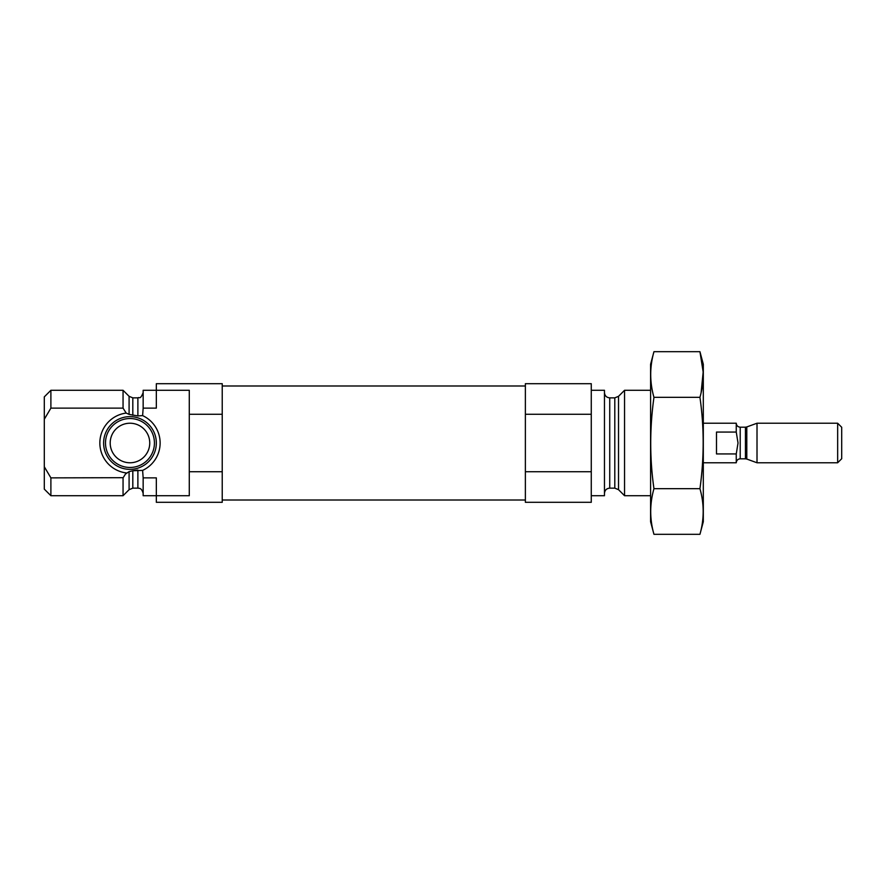 <?xml version="1.0" encoding="UTF-8"?>
<svg xmlns="http://www.w3.org/2000/svg" width="886" height="886" viewBox="0 0 886 886"><rect width="100%" height="100%" fill="white"/><g stroke="black" fill="none" stroke-linecap="round" stroke-linejoin="round"><path stroke-width="1.33" d="M189.283 471.729L189.283 495.717L156.335 495.717L156.335 502.307L222.231 502.307L222.231 471.729L189.283 471.729L189.283 390.283L156.335 390.283L156.335 408.125L143.155 408.125L142.613 415.612L137.884 415.933L129.09 414.382L126.189 413.075L123.054 408.125L123.054 390.283L50.89 390.283L50.89 408.125L44.3 419.244L50.89 408.125L123.054 408.125M143.155 493.413C141.605 487.544 138.914 488.518 138.947 488.252L137.884 488.142L137.884 470.067L132.811 470.754L142.613 470.388L143.155 477.875L156.335 477.875L156.335 495.717L143.155 495.717L143.155 477.875M129.09 471.618L132.811 470.754L132.811 488.142L129.09 489.681L129.09 471.618L125.524 474.01M129.09 489.681L123.054 495.717L123.054 477.875L126.189 472.925A30.168 30.168 0 0 1 126.189 413.075M123.176 477.687L50.89 477.875L50.89 495.717L123.054 495.717M142.613 470.388A30.168 30.168 0 0 0 142.613 415.612M143.155 408.125L143.155 390.283L156.335 390.283L156.335 383.693L222.231 383.693L222.231 414.271L189.283 414.271M222.231 471.729L222.231 414.271M50.89 495.717L44.3 489.127L44.3 396.873L50.89 390.283M44.3 466.756L50.89 477.875M650.59 495.717L624.552 495.717L624.552 390.283L650.59 390.283M591.272 495.717L604.462 495.717L604.462 390.283L591.272 390.283M591.272 471.729L591.272 502.307L525.376 502.307L525.376 471.729L591.272 471.729L591.272 383.693L525.376 383.693L525.376 414.271L591.272 414.271M525.376 471.729L525.376 414.271M126.665 469.148A26.358 26.358 0 0 1 103.706 440.785A26.358 26.358 0 0 1 131.073 416.664A26.358 26.358 0 0 1 156.335 443A26.358 26.358 0 0 1 126.665 469.148M154.43 443A24.454 24.454 0 0 1 117.738 464.186A24.454 24.454 0 0 1 117.738 421.814A24.454 24.454 0 0 1 154.43 443M149.745 443A19.769 19.769 0 0 1 120.086 460.122A19.769 19.769 0 0 1 120.086 425.878A19.769 19.769 0 0 1 149.745 443M699.94 534.313L703.307 521.754L703.307 364.246L699.94 351.687C704.259 366.904 704.259 382.121 699.94 397.338C704.248 427.395 704.248 457.829 699.94 488.662C704.259 503.879 704.259 519.096 699.94 534.313L653.957 534.313C649.637 519.096 649.637 503.879 653.957 488.662C649.648 458.605 649.648 428.171 653.957 397.338C649.637 382.121 649.637 366.904 653.957 351.687L699.94 351.687L703.174 372.065L701.136 392.454M699.94 397.338L653.957 397.338M699.94 488.662L653.957 488.662M653.957 534.313L650.59 521.754L650.59 364.246L653.957 351.687M716.486 432.069L716.486 453.931L736.255 453.931L738.027 443L736.255 432.069L716.486 432.069M736.255 432.069L736.255 423.231L703.307 423.231M745.447 458.815L746.798 459.059L746.798 426.941L745.447 427.185L745.447 458.815L740.209 458.815C737.817 459.048 736.499 460.366 736.255 462.769L736.255 453.931M837.658 462.769L841.7 458.726L841.7 427.274L837.658 423.231L757.009 423.231L757.009 462.769L837.658 462.769L837.658 423.231M137.884 415.933L137.884 397.858C139.279 396.706 140.132 400.295 143.155 392.587M132.811 415.246L132.811 397.858L137.884 397.858M129.09 414.382L129.09 396.319L132.811 397.858M618.528 396.319L614.795 397.858L614.795 488.142L618.528 489.681L618.528 396.319L624.552 390.283M614.795 488.142L609.734 488.142L609.734 397.858C606.522 397.548 604.773 395.787 604.462 392.587M740.209 458.815L740.209 427.185C737.817 426.952 736.499 425.634 736.255 423.231M137.884 488.142L132.811 488.142M129.09 396.319L123.054 390.283M618.528 489.681L624.552 495.717M614.795 397.858L609.734 397.858M609.734 488.142C606.522 488.452 604.773 490.213 604.462 493.413M525.376 385.997L222.231 385.997M525.376 500.003L222.231 500.003M736.255 462.769L703.307 462.769M746.798 459.059L757.009 462.769M746.798 426.941L757.009 423.231M745.447 427.185L740.209 427.185"/></g></svg>
